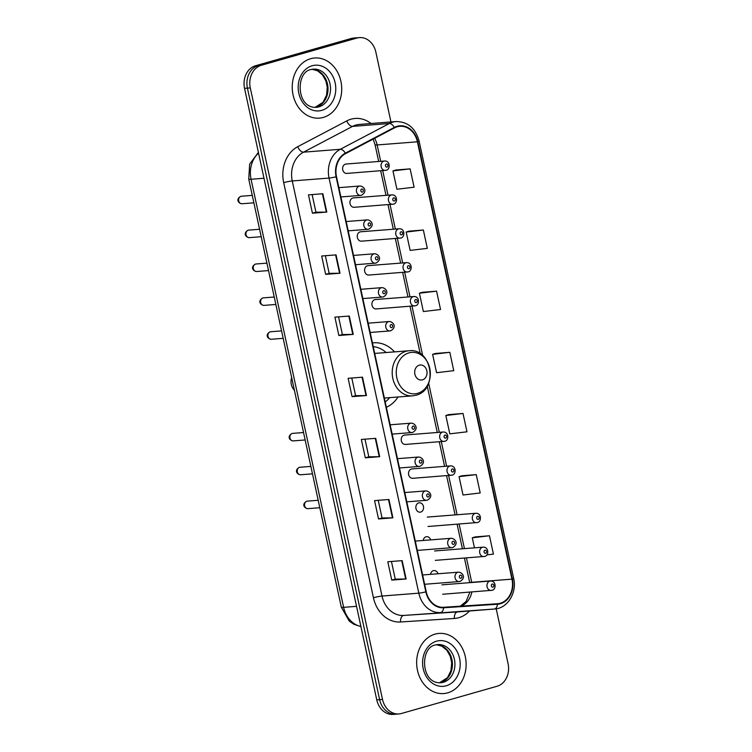<?xml version="1.0" encoding="UTF-8"?>
<svg xmlns="http://www.w3.org/2000/svg" width="752" height="752" viewBox="0 0 752 752"><rect width="100%" height="100%" fill="white"/><g stroke="black" fill="none" stroke-linecap="round" stroke-linejoin="round"><path stroke-width="1.13" d="M437.993 573.767A4.709 3.863 85.5 0 0 433.989 570.552A4.709 3.863 85.5 0 0 433.368 570.665A4.709 3.863 85.5 0 0 430.539 574.349M430.661 539.889A4.709 3.863 85.5 0 0 426.666 536.674A4.709 3.863 85.5 0 0 426.046 536.787A4.709 3.863 85.5 0 0 423.216 540.472M418.714 502.909A4.709 3.863 85.5 0 0 415.903 508.173A4.709 3.863 85.5 0 0 420.077 512.187A4.709 3.863 85.5 0 0 420.697 512.074A4.709 3.863 85.5 0 0 423.517 506.81A4.709 3.863 85.5 0 0 419.343 502.797A4.709 3.863 85.5 0 0 418.714 502.909M451.82 475.189A4.709 3.863 -94.5 0 1 451.2 475.302A4.709 3.863 -94.5 0 1 447.026 471.288A4.709 3.863 -94.5 0 1 449.837 466.014A4.709 3.863 -94.5 0 1 450.467 465.902L412.021 468.919A4.709 3.863 85.5 0 0 411.391 469.032A4.709 3.863 85.5 0 0 408.58 474.296A4.709 3.863 85.5 0 0 412.754 478.31A4.709 3.863 85.5 0 0 413.374 478.197M444.498 441.311A4.709 3.863 -94.5 0 1 443.877 441.424A4.709 3.863 -94.5 0 1 439.704 437.41A4.709 3.863 -94.5 0 1 442.514 432.137A4.709 3.863 -94.5 0 1 443.144 432.024L404.689 435.041A4.709 3.863 85.5 0 0 404.068 435.154A4.709 3.863 85.5 0 0 401.258 440.418A4.709 3.863 85.5 0 0 405.431 444.432A4.709 3.863 85.5 0 0 406.052 444.319M400.553 238.046A4.709 3.863 -94.5 0 1 399.932 238.158A4.709 3.863 -94.5 0 1 395.759 234.145A4.709 3.863 -94.5 0 1 398.569 228.881A4.709 3.863 -94.5 0 1 399.19 228.768L360.744 231.776A4.709 3.863 85.5 0 0 360.123 231.889A4.709 3.863 85.5 0 0 357.303 237.162A4.709 3.863 85.5 0 0 361.477 241.176A4.709 3.863 85.5 0 0 362.107 241.063M393.23 204.168A4.709 3.863 -94.5 0 1 392.6 204.281A4.709 3.863 -94.5 0 1 388.427 200.267A4.709 3.863 -94.5 0 1 391.247 195.003A4.709 3.863 -94.5 0 1 391.867 194.89L353.421 197.898A4.709 3.863 85.5 0 0 352.801 198.011A4.709 3.863 85.5 0 0 349.981 203.284A4.709 3.863 85.5 0 0 354.154 207.298A4.709 3.863 85.5 0 0 354.784 207.185M407.875 271.923A4.709 3.863 -94.5 0 1 407.255 272.036A4.709 3.863 -94.5 0 1 403.081 268.022A4.709 3.863 -94.5 0 1 405.892 262.758A4.709 3.863 -94.5 0 1 406.522 262.645L368.066 265.653A4.709 3.863 85.5 0 0 367.446 265.766A4.709 3.863 85.5 0 0 364.635 271.04A4.709 3.863 85.5 0 0 368.809 275.053A4.709 3.863 85.5 0 0 369.429 274.941M415.198 305.801A4.709 3.863 -94.5 0 1 414.578 305.914A4.709 3.863 -94.5 0 1 410.404 301.9A4.709 3.863 -94.5 0 1 413.215 296.626A4.709 3.863 -94.5 0 1 413.844 296.523L375.398 299.531A4.709 3.863 85.5 0 0 374.769 299.644A4.709 3.863 85.5 0 0 371.958 304.917A4.709 3.863 85.5 0 0 376.132 308.931A4.709 3.863 85.5 0 0 376.752 308.818M385.908 170.29A4.709 3.863 -94.5 0 1 385.278 170.403A4.709 3.863 -94.5 0 1 381.104 166.389A4.709 3.863 -94.5 0 1 383.924 161.125A4.709 3.863 -94.5 0 1 384.545 161.013L346.099 164.021A4.709 3.863 85.5 0 0 345.469 164.133A4.709 3.863 85.5 0 0 342.658 169.407A4.709 3.863 85.5 0 0 346.832 173.421A4.709 3.863 85.5 0 0 347.452 173.308M386.359 407.302A33.304 27.279 85.5 0 0 398.034 396.99M394.509 351.88A33.304 27.279 85.5 0 0 373.706 342.799A33.304 27.279 85.5 0 0 372.447 342.931M390.955 121.956L375.859 52.132A18.856 15.444 85.5 0 0 359.437 37.6L353.694 38.051A18.856 15.444 85.5 0 0 351.193 38.502L255.53 65.753A18.856 15.444 85.5 0 0 244.55 88.36L376.761 699.868A18.856 15.444 85.5 0 0 393.174 714.4L396.05 714.174A18.856 15.444 85.5 0 1 379.628 699.642A18.856 15.444 85.5 0 0 396.05 714.174L398.927 713.949A18.856 15.444 85.5 0 0 401.418 713.498L497.091 686.247A18.856 15.444 85.5 0 0 508.07 663.64L496.217 608.81M359.437 37.6A18.856 15.444 85.5 0 0 356.946 38.051L261.273 65.302L258.406 65.527A18.856 15.444 85.5 0 0 247.417 88.134L379.628 699.642L247.417 88.134A18.856 15.444 85.5 0 1 258.406 65.527L354.07 38.277L258.406 65.527L255.53 65.753M356.57 37.826A18.856 15.444 85.5 0 0 354.07 38.277A18.856 15.444 85.5 0 1 356.57 37.826M310.632 58.712A30.165 24.713 85.5 0 0 292.622 92.449A30.165 24.713 85.5 0 0 319.337 118.13A30.165 24.713 85.5 0 0 323.322 117.415A30.165 24.713 85.5 0 0 341.333 83.679A30.165 24.713 85.5 0 0 314.627 57.989A30.165 24.713 85.5 0 0 310.632 58.712A30.165 24.713 85.5 0 0 292.622 92.449A30.165 24.713 85.5 0 0 319.337 118.13A30.165 24.713 85.5 0 0 323.322 117.415A30.165 24.713 85.5 0 0 341.333 83.679A30.165 24.713 85.5 0 0 314.627 57.989A30.165 24.713 85.5 0 0 310.632 58.712M435.041 634.133A30.165 24.713 85.5 0 0 417.031 667.87A30.165 24.713 85.5 0 0 443.746 693.56A30.165 24.713 85.5 0 0 447.731 692.836A30.165 24.713 85.5 0 0 465.751 659.1A30.165 24.713 85.5 0 0 439.036 633.419A30.165 24.713 85.5 0 0 435.041 634.133A30.165 24.713 85.5 0 0 417.031 667.87A30.165 24.713 85.5 0 0 443.746 693.56A30.165 24.713 85.5 0 0 447.731 692.836A30.165 24.713 85.5 0 0 465.751 659.1A30.165 24.713 85.5 0 0 439.036 633.419A30.165 24.713 85.5 0 0 435.041 634.133M397.225 126.778A20.107 16.469 -94.5 0 1 399.885 126.298A20.107 16.469 -94.5 0 1 417.398 141.799L511.962 579.143A20.107 16.469 -94.5 0 1 497.58 603.734A20.107 16.469 -94.5 0 1 497.41 603.753L443.586 607.278A20.107 16.469 -94.5 0 1 426.243 591.758L336.492 176.664A20.107 16.469 -94.5 0 1 345.506 153.643L394.518 127.859A20.107 16.469 -94.5 0 1 397.225 126.778M397.122 126.289A20.614 16.882 85.5 0 0 394.349 127.398L345.328 153.173A20.614 16.882 85.5 0 0 336.097 176.776L425.839 591.871A20.614 16.882 85.5 0 0 443.614 607.776L497.448 604.251A20.614 16.882 85.5 0 0 512.356 579.031L417.802 141.686A20.614 16.882 85.5 0 0 397.122 126.289M486.911 554.882L493.425 554.111L489.458 535.762L475.095 536.919M476.242 474.615L459.058 476.655L463.025 495.004L480.208 492.955L476.242 474.615L461.869 475.772M463.016 413.459L445.842 415.508L449.809 433.848L466.983 431.808L463.016 413.459L448.653 414.615M410.131 168.862L392.958 170.901L396.924 189.25L414.098 187.201L410.131 168.862L395.768 170.018M423.357 230.009L406.174 232.048L410.141 250.397L427.324 248.357L423.357 230.009L408.985 231.165M436.574 291.165L419.4 293.205L423.367 311.544L440.54 309.504L436.574 291.165L422.21 292.321M449.799 352.312L432.616 354.352L436.583 372.701L453.766 370.661L449.799 352.312L435.427 353.468M261.273 65.302A18.856 15.444 85.5 0 0 250.294 87.909L382.505 699.416A18.856 15.444 85.5 0 0 398.927 713.949M392.901 517.827L378.529 518.955L374.562 500.606L388.944 499.488L392.901 517.827A5.029 0.47 -12.2 0 1 392.469 517.855L388.502 499.516M406.127 578.984L391.754 580.102L387.788 561.763L402.16 560.635L406.127 578.984A5.029 0.47 -12.2 0 1 405.685 579.002L401.728 560.672M353.243 334.377L338.87 335.505L334.903 317.156L349.276 316.037L353.243 334.377A5.029 0.47 -12.2 0 1 352.801 334.396L348.843 316.066M340.017 273.23L325.644 274.358L321.677 256.009L336.05 254.881L340.017 273.23A5.029 0.47 -12.2 0 1 339.584 273.249L335.618 254.919M326.8 212.073L312.428 213.201L308.461 194.862L322.834 193.734L326.8 212.073A5.029 0.47 -12.2 0 1 326.359 212.102L322.401 193.762M379.685 456.68L365.312 457.808L361.345 439.459L375.718 438.331L379.685 456.68A5.029 0.47 -12.2 0 1 379.243 456.699L375.286 438.369M366.459 395.533L352.086 396.652L348.12 378.312L362.502 377.184L366.459 395.533A5.029 0.47 -12.2 0 1 366.027 395.552L362.06 377.222M352.086 396.652L355.593 395.655M351.786 378.021L355.602 395.674L366.027 395.552M365.312 457.808L368.818 456.802M365.002 439.177L368.818 456.821L379.243 456.699M312.428 213.201L315.934 212.205L326.359 212.102M325.644 274.358L329.15 273.352L339.584 273.249M338.87 335.505L342.376 334.508L352.801 334.396M391.754 580.102L395.261 579.106M391.444 561.471L395.261 579.125L405.685 579.002M378.529 518.955L382.035 517.959M378.228 500.324L382.044 517.968L392.469 517.855M432.616 354.352L435.568 353.421M419.4 293.205L422.342 292.274M406.174 232.048L409.126 231.127M392.958 170.901L395.9 169.971M445.842 415.508L448.784 414.578M459.058 476.655L462.01 475.725M489.458 535.762L472.284 537.802L475.226 536.881M474.456 547.841L472.284 537.802M342.376 334.518L338.56 316.874M329.16 273.371L325.343 255.718M315.934 212.214L312.118 194.571M422.455 379.845A7.539 6.176 85.5 0 0 426.845 370.811A7.539 6.176 85.5 0 0 419.278 365.171A7.539 6.176 85.5 0 0 414.888 374.214A7.539 6.176 85.5 0 0 422.455 379.845M385.203 401.944A29.845 24.449 85.5 0 0 389.668 397.648M386.133 352.538A29.845 24.449 85.5 0 0 373.236 346.616M291.673 377.617A10.678 8.751 85.5 0 0 294.399 390.213M244.55 88.36L250.294 87.909M351.193 38.502L356.946 38.051M376.761 699.868L382.505 699.416M258.547 153.107A25.136 20.586 85.5 0 0 251.065 179.267L263.98 178.252M360.913 626.576L353.825 624.263L349.229 621.058L341.305 607.155L248.743 179.079A12.568 1.175 -12.2 0 0 251.065 179.267L343.617 607.343L356.533 606.328M341.305 607.155A12.568 1.175 -12.2 0 0 343.617 607.343A25.136 20.586 85.5 0 0 360.885 626.444M417.398 141.799L377.156 144.948A20.107 16.469 85.5 0 0 374.628 138.321M469.53 610.981A31.424 25.737 -94.5 0 1 458.786 617.702A31.424 25.737 -94.5 0 1 454.358 618.464L400.534 621.989A31.424 25.737 -94.5 0 1 373.434 597.746L283.683 182.651A31.424 25.737 -94.5 0 1 297.764 146.678L346.775 120.893A31.424 25.737 -94.5 0 1 371.046 123.507M425.839 591.871A6.289 0.592 167.8 0 1 418.808 593.159L329.056 178.074A25.136 20.586 -94.5 0 1 340.318 149.291L389.339 123.507A25.136 20.586 -94.5 0 1 392.713 122.153A25.136 20.586 -94.5 0 1 396.041 121.551L359.249 124.437A25.136 20.586 85.5 0 0 355.922 125.039A25.136 20.586 85.5 0 0 352.538 126.392L303.526 152.167A25.136 20.586 85.5 0 0 292.265 180.95L382.007 596.045A25.136 20.586 85.5 0 0 403.683 615.437L457.517 611.921A25.136 20.586 85.5 0 0 457.733 611.902A25.136 20.586 85.5 0 0 457.949 611.884M394.349 127.398A6.289 3.403 62.3 0 0 389.339 123.507L352.538 126.392A6.289 3.403 -117.7 0 1 346.775 120.893M283.683 182.651A6.289 0.592 -12.2 0 1 292.265 180.95L329.056 178.074A6.289 0.592 -12.2 0 0 336.097 176.776M443.614 607.776A6.289 3.6 86.3 0 1 440.484 612.56A25.136 20.586 -94.5 0 1 418.808 593.159L382.007 596.045A6.289 0.592 -12.2 0 0 373.434 597.746M297.764 146.678A6.289 3.403 -117.7 0 0 303.526 152.167L340.318 149.291A6.289 3.403 62.3 0 1 345.328 153.173M497.448 604.251A6.289 3.6 86.3 0 1 494.308 609.035L403.683 615.437A6.289 3.6 -93.7 0 0 400.534 621.989M512.356 579.031A6.289 0.592 -12.2 0 0 513.654 578.373C517.179 592.698 507.581 608.443 494.525 609.017A25.136 20.586 -94.5 0 1 494.308 609.035L457.517 611.921A6.289 3.6 -93.7 0 0 454.358 618.464M513.654 578.373L419.099 141.028A6.289 0.592 167.8 0 1 417.802 141.686M460.826 606.14A20.107 16.469 85.5 0 0 471.842 591.956M471.758 582.499A20.107 16.469 85.5 0 0 471.711 582.302L466.447 557.928M511.962 579.143L471.711 582.302A11.308 1.062 -12.2 0 1 469.624 582.133L464.426 558.078M464.435 548.631L459.115 524.05M457.103 514.753L448.624 475.508M446.613 466.202L441.302 441.631M439.29 432.334L428.659 383.182M422.699 355.611L412.002 306.12M409.99 296.824L404.679 272.243M402.668 262.946L397.347 238.365M395.345 229.069L390.025 204.488M388.013 195.191L382.702 170.61M380.691 161.313L377.156 144.948A11.308 1.062 -12.2 0 1 375.069 144.788L373.124 139.111M315.088 107.357A19.157 15.689 85.5 0 0 316.338 107.066A19.157 15.689 85.5 0 0 327.872 86.424A19.157 15.689 85.5 0 0 312.108 69.297M313.33 69.137L311.037 69.551C295.517 71.797 296.044 108.579 316.319 107.329A19.157 15.689 85.5 0 0 318.848 106.869A19.157 15.689 85.5 0 0 330.288 85.446A19.157 15.689 85.5 0 0 313.33 69.137A19.157 15.689 85.5 0 0 311.225 69.475M321.8 110.365A22.927 18.781 85.5 0 0 335.157 82.88A22.927 18.781 85.5 0 0 312.155 65.753A22.927 18.781 85.5 0 0 298.798 93.239A22.927 18.781 85.5 0 0 321.8 110.365M417.67 393.324A20.783 17.023 85.5 0 0 429.777 368.405A20.783 17.023 85.5 0 0 408.919 352.885A20.783 17.023 85.5 0 0 396.821 377.795A20.783 17.023 85.5 0 0 417.67 393.324M408.985 350.752A22.626 18.527 85.5 0 0 405.995 351.287A22.626 18.527 85.5 0 0 392.488 376.592A22.626 18.527 85.5 0 0 412.519 395.853L415.912 395.242C438.67 390.156 432.137 347.603 408.985 350.752L374.712 353.431M439.497 682.778A19.157 15.689 85.5 0 0 440.747 682.496A19.157 15.689 85.5 0 0 452.29 661.854A19.157 15.689 85.5 0 0 436.517 644.718M437.739 644.558L435.446 644.972C419.926 647.218 420.453 684 440.728 682.75A19.157 15.689 85.5 0 0 443.266 682.299A19.157 15.689 85.5 0 0 454.697 660.867A19.157 15.689 85.5 0 0 437.739 644.558A19.157 15.689 85.5 0 0 435.634 644.906M446.209 685.796A22.927 18.781 85.5 0 0 459.566 658.31A22.927 18.781 85.5 0 0 436.564 641.183A22.927 18.781 85.5 0 0 423.216 668.669A22.927 18.781 85.5 0 0 446.209 685.796M386.378 164.039A1.57 1.288 85.5 0 0 387.036 167.094A1.57 1.288 85.5 0 0 386.378 164.039M393.7 197.917A1.57 1.288 85.5 0 0 394.368 200.972A1.57 1.288 85.5 0 0 393.7 197.917M401.032 231.795A1.57 1.288 85.5 0 0 401.69 234.85A1.57 1.288 85.5 0 0 401.032 231.795M408.355 265.672A1.57 1.288 85.5 0 0 409.013 268.727A1.57 1.288 85.5 0 0 408.355 265.672M415.677 299.55A1.57 1.288 85.5 0 0 416.335 302.605A1.57 1.288 85.5 0 0 415.677 299.55M444.977 435.06A1.57 1.288 85.5 0 0 445.635 438.115A1.57 1.288 85.5 0 0 444.977 435.06M452.3 468.938A1.57 1.288 85.5 0 0 452.958 471.993A1.57 1.288 85.5 0 0 452.3 468.938M477.144 522.574A4.709 3.863 -94.5 0 1 476.524 522.687A4.709 3.863 -94.5 0 1 472.35 518.673A4.709 3.863 -94.5 0 1 475.161 513.4A4.709 3.863 -94.5 0 1 475.781 513.287L427.277 517.085M477.623 516.314A1.57 1.288 85.5 0 0 478.281 519.369A1.57 1.288 85.5 0 0 477.623 516.314M484.467 556.452A4.709 3.863 -94.5 0 1 483.846 556.565A4.709 3.863 -94.5 0 1 479.673 552.551A4.709 3.863 -94.5 0 1 482.483 547.277A4.709 3.863 -94.5 0 1 483.113 547.165L434.6 550.962M484.946 550.191A1.57 1.288 85.5 0 0 485.604 553.246A1.57 1.288 85.5 0 0 484.946 550.191M491.789 590.329A4.709 3.863 -94.5 0 1 491.169 590.442A4.709 3.863 -94.5 0 1 486.995 586.428A4.709 3.863 -94.5 0 1 489.815 581.155A4.709 3.863 -94.5 0 1 490.436 581.042L441.922 584.84M492.269 584.069A1.57 1.288 85.5 0 0 492.927 587.124A1.57 1.288 85.5 0 0 492.269 584.069M241.984 203.754C238.854 203.604 235.244 199.618 240.696 196.366L241.401 196.234A3.769 3.093 85.5 0 0 240.903 196.328A3.769 3.093 85.5 0 0 238.647 200.54A3.769 3.093 85.5 0 0 241.984 203.754L253.885 202.824M359.277 186.12A4.709 3.863 -94.5 0 1 359.907 186.007C363.601 186.045 368.123 191.337 361.468 195.257L360.64 195.407A4.709 3.863 -94.5 0 1 356.467 191.393A4.709 3.863 -94.5 0 1 359.277 186.12M362.398 192.098A1.57 1.288 85.5 0 0 361.74 189.043A1.57 1.288 85.5 0 0 362.398 192.098M361.261 195.294A4.709 3.863 -94.5 0 1 360.64 195.407L340.882 196.958M249.307 237.632C246.177 237.482 242.567 233.496 248.019 230.244L248.724 230.112A3.769 3.093 85.5 0 0 248.226 230.206A3.769 3.093 85.5 0 0 245.97 234.417A3.769 3.093 85.5 0 0 249.307 237.632L261.207 236.701M366.609 219.998A4.709 3.863 -94.5 0 1 367.23 219.885C370.924 219.922 375.455 225.215 368.79 229.134L367.963 229.285A4.709 3.863 -94.5 0 1 363.789 225.271A4.709 3.863 -94.5 0 1 366.609 219.998M369.721 225.976A1.57 1.288 85.5 0 0 369.063 222.921A1.57 1.288 85.5 0 0 369.721 225.976M368.593 229.172A4.709 3.863 -94.5 0 1 367.963 229.285L348.204 230.836M256.639 271.51C253.499 271.359 249.89 267.374 255.351 264.121L256.047 263.99A3.769 3.093 85.5 0 0 255.548 264.084A3.769 3.093 85.5 0 0 253.292 268.295A3.769 3.093 85.5 0 0 256.639 271.51L268.53 270.579M373.932 253.875A4.709 3.863 -94.5 0 1 374.552 253.762C378.247 253.8 382.777 259.092 376.113 263.012L375.286 263.162A4.709 3.863 -94.5 0 1 371.112 259.149A4.709 3.863 -94.5 0 1 373.932 253.875M377.053 259.854A1.57 1.288 85.5 0 0 376.385 256.799A1.57 1.288 85.5 0 0 377.053 259.854M375.915 263.05A4.709 3.863 -94.5 0 1 375.286 263.162L355.527 264.713M263.961 305.387C260.831 305.237 257.212 301.242 262.674 297.989L263.369 297.867A3.769 3.093 85.5 0 0 262.871 297.961A3.769 3.093 85.5 0 0 260.624 302.172A3.769 3.093 85.5 0 0 263.961 305.387L275.852 304.457M381.255 287.753A4.709 3.863 -94.5 0 1 381.875 287.64C385.569 287.678 390.1 292.97 383.435 296.89L382.618 297.04A4.709 3.863 -94.5 0 1 378.444 293.026A4.709 3.863 -94.5 0 1 381.255 287.753M384.375 293.731A1.57 1.288 85.5 0 0 383.708 290.676A1.57 1.288 85.5 0 0 384.375 293.731M383.238 296.927A4.709 3.863 -94.5 0 1 382.618 297.04L362.859 298.591M271.284 339.265C268.154 339.114 264.535 335.119 269.996 331.867L270.692 331.745A3.769 3.093 85.5 0 0 270.194 331.839A3.769 3.093 85.5 0 0 267.947 336.05A3.769 3.093 85.5 0 0 271.284 339.265L283.175 338.334M388.577 321.63A4.709 3.863 -94.5 0 1 389.207 321.518C392.901 321.555 397.423 326.847 390.758 330.767L389.94 330.918A4.709 3.863 -94.5 0 1 385.767 326.904A4.709 3.863 -94.5 0 1 388.577 321.63M391.698 327.609A1.57 1.288 85.5 0 0 391.04 324.554A1.57 1.288 85.5 0 0 391.698 327.609M390.561 330.805A4.709 3.863 -94.5 0 1 389.94 330.918L370.181 332.469M293.261 440.898C290.122 440.747 286.512 436.752 291.973 433.5L292.669 433.378A3.769 3.093 85.5 0 0 292.171 433.472A3.769 3.093 85.5 0 0 289.915 437.683A3.769 3.093 85.5 0 0 293.261 440.898L305.152 439.967M410.554 423.263A4.709 3.863 -94.5 0 1 411.175 423.15C414.869 423.188 419.4 428.471 412.735 432.4L411.908 432.55A4.709 3.863 -94.5 0 1 407.734 428.537A4.709 3.863 -94.5 0 1 410.554 423.263M413.675 429.242A1.57 1.288 85.5 0 0 413.008 426.177A1.57 1.288 85.5 0 0 413.675 429.242M412.538 432.438A4.709 3.863 -94.5 0 1 411.908 432.55L392.149 434.101M300.584 474.775C297.454 474.625 293.835 470.63 299.296 467.377L299.992 467.255A3.769 3.093 85.5 0 0 299.493 467.349A3.769 3.093 85.5 0 0 297.247 471.56A3.769 3.093 85.5 0 0 300.584 474.775L312.475 473.845M417.877 457.141A4.709 3.863 -94.5 0 1 418.497 457.028C422.192 457.066 426.722 462.348 420.058 466.278L419.24 466.428A4.709 3.863 -94.5 0 1 415.066 462.414A4.709 3.863 -94.5 0 1 417.877 457.141M420.998 463.119A1.57 1.288 85.5 0 0 420.33 460.055A1.57 1.288 85.5 0 0 420.998 463.119M419.86 466.315A4.709 3.863 -94.5 0 1 419.24 466.428L399.481 467.979M307.906 508.653C304.776 508.502 301.157 504.507 306.619 501.255L307.314 501.133A3.769 3.093 85.5 0 0 306.816 501.217A3.769 3.093 85.5 0 0 304.569 505.438A3.769 3.093 85.5 0 0 307.906 508.653L319.797 507.722M425.2 491.018A4.709 3.863 -94.5 0 1 425.829 490.906C429.524 490.943 434.045 496.226 427.38 500.155L426.563 500.306A4.709 3.863 -94.5 0 1 422.389 496.292A4.709 3.863 -94.5 0 1 425.2 491.018M428.32 496.997A1.57 1.288 85.5 0 0 427.662 493.932A1.57 1.288 85.5 0 0 428.32 496.997M427.183 500.193A4.709 3.863 -94.5 0 1 426.563 500.306L406.804 501.847M450.523 538.404A4.709 3.863 -94.5 0 1 451.144 538.291C454.838 538.319 459.369 543.611 452.704 547.541L451.877 547.682A4.709 3.863 -94.5 0 1 447.703 543.677A4.709 3.863 -94.5 0 1 450.523 538.404M453.644 544.373A1.57 1.288 85.5 0 0 452.977 541.318A1.57 1.288 85.5 0 0 453.644 544.373M452.507 547.578A4.709 3.863 -94.5 0 1 451.877 547.682L417.294 550.398M457.846 572.281A4.709 3.863 -94.5 0 1 458.466 572.169C462.16 572.197 466.691 577.489 460.027 581.418L459.209 581.559A4.709 3.863 -94.5 0 1 455.035 577.555A4.709 3.863 -94.5 0 1 457.846 572.281M460.967 578.25A1.57 1.288 85.5 0 0 460.299 575.195A1.57 1.288 85.5 0 0 460.967 578.25M459.829 581.446A4.709 3.863 -94.5 0 1 459.209 581.559L424.626 584.276M248.743 179.079L249.664 164.115L258.387 152.393M419.099 141.028C415.489 128.169 407.81 121.674 396.041 121.551M494.525 609.017L457.733 611.902M462.414 548.781L457.103 524.2M455.092 514.904L446.603 475.659M444.592 466.362L439.281 441.781M437.269 432.485L427.239 386.105M420.236 353.713L409.981 306.28M407.969 296.974L402.658 272.403M400.647 263.097L395.336 238.525M393.324 229.219L388.013 204.647M386.002 195.351L380.681 170.77M378.679 161.473L375.069 144.788M460.327 606.178L466.118 601.45L469.887 592.106M469.737 582.659L469.624 582.133M312.071 69.306L317.617 70.82L322.495 74.899L325.917 80.99L327.27 87.317L326.556 95.194L323.069 102.263L315.05 107.357M384.366 398.062L412.519 395.853M436.489 644.727L442.026 646.25L446.914 650.33L450.326 656.411L451.689 662.738L450.965 670.624L447.487 677.684L439.469 682.778M346.832 173.421L386.105 170.262C390.354 169.849 390.57 160.627 384.545 161.013M354.154 207.298L393.428 204.14C397.676 203.726 397.893 194.505 391.867 194.89M361.477 241.176L400.75 238.017C405.008 237.604 405.215 228.382 399.19 228.768M368.809 275.053L408.073 271.895C412.331 271.481 412.538 262.26 406.522 262.645M376.132 308.931L415.405 305.763C419.654 305.359 419.86 296.138 413.844 296.523M405.431 444.432L444.705 441.274C448.953 440.86 449.16 431.648 443.144 432.024M412.754 478.31L452.027 475.151C456.276 474.738 456.483 465.526 450.467 465.902M428.01 526.485L477.341 522.537C481.6 522.123 481.806 512.911 475.781 513.287M435.333 560.362L484.673 556.414C488.922 556.001 489.129 546.789 483.113 547.165M442.655 594.24L491.996 590.292C496.245 589.878 496.461 580.666 490.436 581.042M241.401 196.234L252.268 195.388M338.87 187.662L359.907 186.007M248.724 230.112L259.6 229.266M346.193 221.539L367.23 219.885M256.047 263.99L266.922 263.144M353.515 255.417L374.552 253.762M263.369 297.867L274.245 297.021M360.847 289.294L381.875 287.64M270.692 331.745L281.568 330.899M368.17 323.172L389.207 321.518M292.669 433.378L303.545 432.522M390.147 424.795L411.175 423.15M299.992 467.255L310.867 466.4M397.47 458.673L418.497 457.028M307.314 501.133L318.19 500.277M404.792 492.551L425.829 490.906M415.283 541.092L451.144 538.291M329.884 554.337L329.31 551.714M422.615 574.97L458.466 572.169M337.206 588.214L336.642 585.592"/></g></svg>
